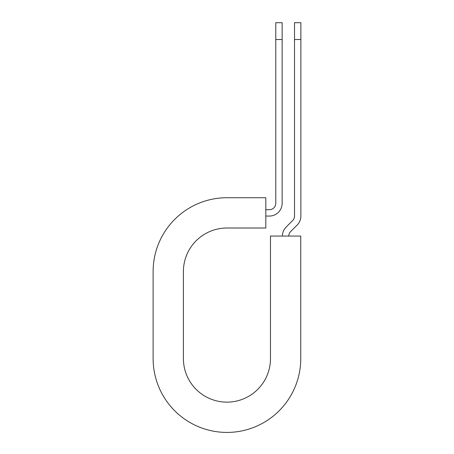 <?xml version="1.0" encoding="UTF-8"?>
<svg xmlns="http://www.w3.org/2000/svg" width="454" height="454" viewBox="0 0 454 454"><rect width="100%" height="100%" fill="white"/><g stroke="black" fill="none" stroke-linecap="round" stroke-linejoin="round"><path stroke-width="0.68" d="M275.777 39.521L275.777 22.7L282.15 22.7L282.15 39.521L275.777 39.521L275.777 203.307A6.373 6.373 0 0 1 269.404 209.68L265.817 209.68M282.15 39.521L282.15 203.307A12.752 12.752 0 0 1 269.404 216.053L265.817 216.053M288.795 236.057A6.373 6.373 0 0 1 290.662 231.551L297.143 225.071A12.752 12.752 0 0 0 300.877 216.053L300.877 22.7L294.504 22.7L294.504 216.053A6.373 6.373 0 0 1 292.637 220.565L286.156 227.045A12.752 12.752 0 0 0 282.422 236.057M300.877 39.521L294.504 39.521M226.938 197.728L265.817 197.728L265.817 228.01L226.938 228.01A43.533 43.533 0 0 0 183.405 271.543L183.405 358.603A43.533 43.533 0 0 0 226.938 402.136A43.533 43.533 0 0 0 270.471 358.603L270.471 236.057L300.752 236.057L300.752 358.603A73.815 73.815 0 0 1 226.938 432.424A73.815 73.815 0 0 1 153.123 358.603L153.123 271.543A73.815 73.815 0 0 1 226.938 197.728M153.123 358.603L153.123 271.543"/></g></svg>

